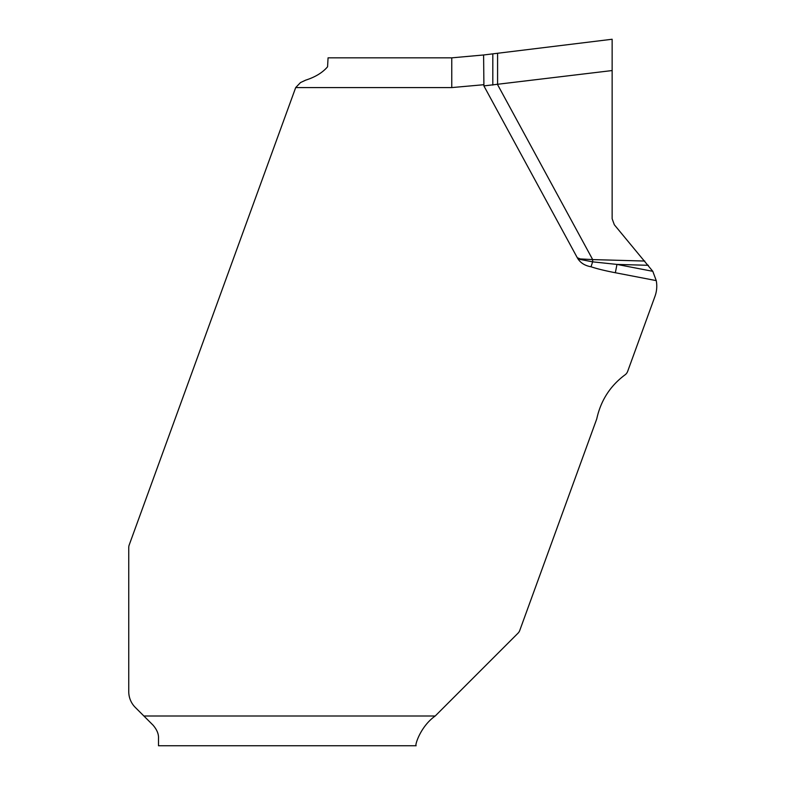 <?xml version="1.0" encoding="UTF-8"?>
<svg xmlns="http://www.w3.org/2000/svg" width="785" height="785" viewBox="0 0 785 785"><rect width="100%" height="100%" fill="white"/><g stroke="black" fill="none" stroke-linecap="round" stroke-linejoin="round"><path stroke-width="1.18" d="M305.679 80.148L300.478 82.582L305.679 80.148C315.276 77.087 322.576 72.632 327.571 66.794L328.061 57.845L451.758 57.845L483.599 54.979L483.913 85.918L483.599 54.979L612.143 39.25L612.143 70.552L483.962 85.899M624.664 375.122C610.033 386.122 600.731 400.713 596.747 418.925L577.161 472.727L596.747 418.925C600.731 400.713 610.033 386.122 624.664 375.122A7.624 7.624 0 0 0 627.676 371.334L654.975 296.337A29.752 29.752 0 0 0 656.25 280.618L615.352 272.738L616.961 264.417L652.796 271.316L656.25 280.618M416.138 745.75C414.598 746.113 420.063 726.733 435.214 715.998C420.063 726.733 414.598 746.113 416.138 745.75L158.501 745.75L158.501 738.312C158.747 734.063 156.931 729.677 153.055 725.163C156.931 729.677 158.747 734.063 158.501 738.312M300.478 82.582L295.69 87.586L300.478 82.582M483.599 54.979L451.758 57.845L483.599 54.979L451.758 57.845L451.758 87.586L295.69 87.586L129.201 544.976A7.438 7.438 0 0 0 128.75 547.518L128.75 691.624A22.314 22.314 0 0 0 135.285 707.403L153.055 725.163M577.161 472.727L519.758 630.443A7.624 7.624 0 0 1 517.982 633.23L435.214 715.998L143.89 715.998M652.796 271.316L614.321 224.755L612.143 218.779L612.143 70.552M615.352 272.738A275.486 26.033 1.6 0 1 591.007 266.772C584.57 265.624 579.997 262.602 577.269 257.696L483.903 85.928M483.599 84.731L451.758 87.586M591.007 266.772L592.655 261.847L580.203 259.452A9.292 0.697 -86.5 0 1 580.233 258.932L592.685 259.59L497.582 84.623L497.582 53.321M644.789 261.052L592.685 259.59A9.292 0.883 -88.4 0 0 592.655 261.847L616.961 264.417L648.341 265.301M577.269 257.696L580.233 258.932M580.203 259.452L578.702 258.814M492.813 53.9L492.813 85.084"/></g></svg>
